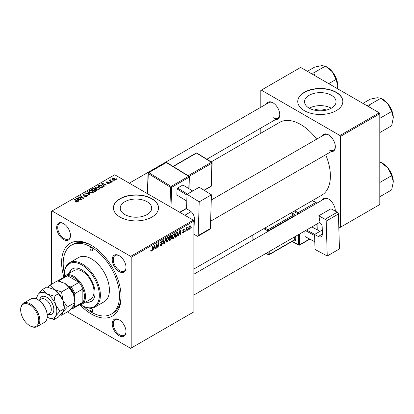 <?xml version="1.0" encoding="UTF-8"?>
<svg xmlns="http://www.w3.org/2000/svg" width="414" height="414" viewBox="0 0 414 414"><rect width="100%" height="100%" fill="white"/><g stroke="black" fill="none" stroke-linecap="round" stroke-linejoin="round"><path stroke-width="0.62" d="M314.293 110.119A9.977 5.76 180 0 1 326.304 110.119M331.433 95.287A15.748 9.092 0 0 0 314.273 93.321A15.748 9.092 0 0 0 304.554 101.715A15.748 9.092 0 0 0 309.165 108.147A15.748 9.092 0 0 0 326.325 110.114A15.748 9.092 0 0 0 336.044 101.715A15.748 9.092 0 0 0 331.433 95.287M331.303 108.22A15.748 9.092 0 0 0 309.294 108.22M336.235 92.27A22.537 13.01 0 0 0 311.675 89.45A22.537 13.01 0 0 0 297.759 101.471A22.537 13.01 0 0 0 304.362 110.673A22.537 13.01 0 0 0 328.923 113.493A22.537 13.01 0 0 0 342.833 101.471A22.537 13.01 0 0 0 336.235 92.27M342.833 101.596A22.537 13.01 0 0 0 336.235 92.519A22.537 13.01 0 0 0 311.773 89.672A22.537 13.01 0 0 0 297.764 101.596M124.837 214.566A15.748 9.092 180 0 1 120.226 208.138A15.748 9.092 180 0 1 129.944 199.739A15.748 9.092 180 0 1 147.105 201.711A15.748 9.092 180 0 1 151.715 208.138A15.748 9.092 180 0 1 141.997 216.538A15.748 9.092 180 0 1 124.837 214.566M151.907 198.694A22.537 13.01 0 0 0 127.346 195.869A22.537 13.01 0 0 0 113.436 207.89A22.537 13.01 0 0 0 120.034 217.091A22.537 13.01 0 0 0 144.595 219.912A22.537 13.01 0 0 0 158.51 207.89A22.537 13.01 0 0 0 151.907 198.694M158.505 208.014A22.537 13.01 0 0 0 151.907 198.937A22.537 13.01 0 0 0 127.445 196.091A22.537 13.01 0 0 0 113.436 208.014M119.134 335.754A9.765 5.641 60 0 1 112.225 323.789A9.765 5.641 60 0 1 119.134 319.805L119.134 319.805A9.765 5.641 60 0 1 126.037 331.764A9.765 5.641 60 0 1 119.134 335.754M119.403 319.965A9.015 5.206 -120 0 0 115.154 319.665A9.015 5.206 -120 0 0 113.772 326.889A9.015 5.206 -120 0 0 119.662 334.833A9.015 5.206 -120 0 0 124.169 335.278A9.015 5.206 -120 0 0 126.032 331.448M63.57 239.515A9.765 5.641 60 0 1 56.661 227.55A9.765 5.641 60 0 1 63.57 223.565L63.57 223.565A9.765 5.641 60 0 1 70.473 235.525A9.765 5.641 60 0 1 63.57 239.515M63.839 223.726A9.015 5.206 -120 0 0 59.59 223.425A9.015 5.206 -120 0 0 58.208 230.65A9.015 5.206 -120 0 0 64.098 238.593A9.015 5.206 -120 0 0 68.605 239.038A9.015 5.206 -120 0 0 70.468 235.209M119.134 271.589A9.765 5.641 60 0 1 112.225 259.63A9.765 5.641 60 0 1 119.134 255.645L119.134 255.645A9.765 5.641 60 0 1 126.037 267.604A9.765 5.641 60 0 1 119.134 271.589M119.403 255.805A9.015 5.206 -120 0 0 115.154 255.505A9.015 5.206 -120 0 0 113.772 262.73A9.015 5.206 -120 0 0 119.662 270.673A9.015 5.206 -120 0 0 124.169 271.118A9.015 5.206 -120 0 0 126.032 267.289M322.04 136.061A9.765 5.641 60 0 1 328.426 134.809L328.426 134.809A9.765 5.641 60 0 1 335.33 146.768A9.765 5.641 60 0 1 331.055 151.674M328.695 134.969A9.015 5.206 -120 0 0 324.452 134.669L211.275 200.009M266.476 103.981A9.765 5.641 60 0 1 272.862 102.729L272.862 102.729A9.765 5.641 60 0 1 279.766 114.688A9.765 5.641 60 0 1 275.491 119.594M273.131 102.889A9.015 5.206 -120 0 0 268.888 102.589L129.292 183.185M322.04 200.221A9.765 5.641 60 0 1 328.426 198.968L328.426 198.968A9.765 5.641 60 0 1 335.33 210.928A9.765 5.641 60 0 1 335.33 211.13M328.695 199.129A9.015 5.206 -120 0 0 324.452 198.829L193.871 274.218M63.87 276.956A42.068 24.286 60 0 1 91.349 245.311A42.068 24.286 60 0 1 121.095 296.833A42.068 24.286 60 0 1 91.349 314.009A42.068 24.286 60 0 1 79.954 304.808M92.156 245.787A39.816 22.987 -120 0 0 73.035 244.255L71.441 245.176A39.816 22.987 -120 0 0 64.299 273.054M193.871 269.043L321.678 195.258A42.068 24.286 -120 0 0 325.699 154.769M316.684 139.156A42.068 24.286 -120 0 0 300.642 124.474A42.068 24.286 -120 0 0 279.61 122.389L211.187 161.895M193.343 220.16L193.871 221.081L131.191 257.27L130.658 256.349L193.343 220.16L114.725 174.77L51.512 211.264L51.512 284.278M131.191 257.27L131.191 348.05L130.658 348.355L67.43 311.851M175.086 235.007L173.466 238.438L172.669 238.531L172.188 237.32L172.7 235.121L173.802 233.838L174.636 233.755L175.086 235.007L174.661 234.764M179.003 234.013L178.548 235.447L178.129 235.69L179.852 230.401L180.328 230.127L180.835 234.127L180.447 234.35L180.323 233.253L178.724 233.853M151.508 251.117L150.955 251.2L150.784 250.196L151.172 249.916L151.534 250.599L152.041 249.497L152.487 246.201L152.88 245.973L152.419 249.388L151.508 251.117L150.748 250.677M150.851 250.144L151.534 250.599M160.166 244.684L161.341 244.933L162.097 243.779L160.989 243.313L160.549 242.63L161.589 240.886L162.36 240.772L162.676 241.507L162.288 241.869L161.579 241.398L160.937 242.376L162.485 243.515L161.315 245.45L160.472 245.6L160.166 244.664L160.549 244.389L160.73 245.041L160.166 244.715M161.998 243.463L160.57 242.847M162.293 241.766L161.476 240.958M160.606 242.185L161.082 242.676M161.75 242.739L162.226 242.821M165.957 238.423L164.332 243.655L163.84 243.939L163.271 239.975L163.659 239.747L164.151 243.147L165.543 238.661L165.957 238.423M168.907 238.578L167.287 242.004L166.485 242.097L166.009 240.886L166.516 238.692L167.623 237.408L168.451 237.326L168.907 238.578L168.482 238.329M191.258 227.498L190.782 228.383L191.258 227.498M193.871 221.081L193.871 311.861L131.191 348.05M171.194 235.473L171.707 236.146L171.194 237.491L171.66 238.091L170.589 240.042L169.098 240.901L169.73 236.244L171.468 235.514M170.92 237.331L171.443 237.538M153.553 248.705L153.097 250.144L152.678 250.382L154.406 245.093L154.877 244.819L155.385 248.819L154.996 249.042L154.872 247.945L153.278 248.55M156.559 245.523L156.161 248.374L155.773 248.597L156.404 243.939L156.813 243.701L157.879 246.734L158.396 242.79L158.79 242.563L158.158 247.22L157.75 247.453L156.678 244.436L156.559 245.523L156.218 245.326M183.304 232.761L182.621 232.87L182.377 232.176L182.765 231.897L183.319 232.357L183.826 231.586L182.719 230.753L183.526 229.392L184.189 229.289L184.406 229.832L184.023 230.112L183.511 229.796L183.102 230.458L184.214 231.328L183.304 232.761L182.377 232.228M182.445 232.13L183.319 232.357M184.023 230.112L183.221 229.625M184.214 231.328L183.459 230.784M177.311 231.923L178.129 233.154L176.98 236.249L175.282 237.336L175.909 232.678L177.735 231.969M190.538 226.649L189.338 229.273L188.712 229.346L188.417 228.564L189.638 225.868L190.238 225.801L190.538 226.649L190.073 226.38M187.682 229.558L187.206 230.448L187.682 229.558M186.3 229.723L186.103 231.084L185.715 231.312L186.171 227.923L186.564 227.7L186.466 228.399L187.351 227.302L186.3 229.723L185.953 229.522M185.079 231.064L184.603 231.954L185.079 231.064M110.621 182.662L110.233 182.884L109.782 182.527L110.176 182.3L110.621 182.662M113.224 181.156L112.841 181.379L112.391 181.027L112.784 180.794L113.224 181.156M95.127 187.904L95.665 186.942L98.61 187.159L99.696 188.53L99.148 189.338L96.26 189.146L95.111 187.739M104.178 186.378L103.759 186.621L101.766 183.474L102.237 183.205L106.465 185.058L106.077 185.281L104.939 184.768L103.619 185.529L104.178 186.378M96.219 190.973L94.728 191.832L91.639 189.322L93.171 188.51L94.521 188.701L94.92 189.524L96.131 189.69L96.643 190.393L96.219 190.973M94.992 189.281L94.92 189.814M89.967 194.585L89.471 194.87L85.186 193.048L85.574 192.826L89.248 194.383L87.457 191.739L87.871 191.501L89.967 194.585M76.781 202.182L76.585 201.054L74.401 199.279L74.794 199.051L77.532 201.556L77.19 202.016L75.301 201.768L76.957 201.504L76.957 202.125M81.791 199.305L81.403 199.527L78.318 197.012L78.727 196.779L82.945 197.985L80.306 195.869L80.699 195.641L83.788 198.151L83.38 198.384L79.162 197.183L81.791 199.305M130.658 256.349L52.04 210.959M78.727 201.069L78.308 201.313L76.316 198.171L76.792 197.897L81.02 199.75L80.632 199.972L79.493 199.46L78.168 200.221L78.727 201.069M86.997 196.355L84.585 196.293L86.588 196.086L86.717 195.294L83.405 195.165L82.966 194.596L83.457 193.99L85.62 193.985L83.876 194.249L83.768 194.927L87.069 195.051L87.53 195.667L86.997 196.355M86.961 196.376L86.717 195.294M83.876 194.249L83.768 195.315M88.943 191.475L89.486 190.512L92.425 190.725L93.512 192.101L92.964 192.908L90.081 192.717L88.927 191.309M107.143 183.666L108.659 183.454L108.753 182.921L106.367 182.828L106.036 182.388L106.408 181.912L108.106 181.881L106.724 182.119L106.693 182.569L108.427 182.512L109.42 183.123L108.98 183.661L107.143 183.666M108.659 183.811L108.753 182.921M106.724 182.119L106.693 182.957M102.015 187.63L100.912 188.266L97.823 185.757L99.272 184.975L101.565 185.353L102.522 187.231L102.015 187.63M102.698 186.776L102.522 187.231M115.014 180.178L113.017 180.085L112.085 178.972L112.515 178.387L114.549 178.517L115.423 179.578L115.014 180.178M110.315 180.157L111.739 182.015L111.345 182.243L109.099 180.416L109.487 180.188L109.948 180.571L109.969 179.857L110.331 179.764L110.6 180.095L110.181 180.395L110.181 181.296M109.948 181.109L109.969 179.857L109.969 181.125M116.8 179.091L116.412 179.314L115.961 178.962L116.36 178.734L116.8 179.091M379.26 112.82L379.793 113.741L340.484 136.434L339.951 135.513L379.26 112.82L300.642 67.43L260.804 90.433L260.804 107.257M260.804 128.076L260.804 133.246M340.484 136.434L340.484 227.214L339.951 227.524L338.792 226.851M340.484 227.214L379.793 204.521L379.793 113.741M339.951 135.513L261.337 90.123M328.959 149.837A9.015 5.206 -120 0 0 333.467 150.282A9.015 5.206 -120 0 0 335.324 146.452M273.395 117.757A9.015 5.206 -120 0 0 277.903 118.202A9.015 5.206 -120 0 0 279.76 114.373M335.293 211.109A9.015 5.206 -120 0 0 335.324 210.612M83.545 306.386A39.816 22.987 -120 0 0 91.349 312.166A39.816 22.987 -120 0 0 111.257 314.138L112.851 313.217A39.816 22.987 -120 0 0 121.085 295.891M78.727 197.349L78.727 196.779M82.945 198.265L82.945 197.985M80.699 196.189L80.699 195.641M79.162 197.701L79.162 197.183M76.792 198.917L76.792 197.897M78.168 201.095L78.168 200.221M77.356 198.917L77.946 199.848L79.002 199.243L76.906 198.301L77.356 199.812M77.946 200.743L77.946 199.848M76.906 199.098L76.906 198.301M79.002 199.745L79.002 199.243M75.643 202.001L75.643 201.514M75.933 202.13L75.933 201.721M74.794 199.595L74.794 199.051M77.056 202.084L77.056 200.888M84.927 196.464L84.927 196.045M85.046 196.51L85.046 196.112M85.574 196.655L85.574 196.303M86.588 196.546L86.588 196.086M83.457 195.191L83.457 193.99M84.244 195.392L84.244 195.035M87.069 196.308L87.069 195.051M85.574 193.214L85.574 192.826M89.248 194.777L89.248 194.383M87.871 192.365L87.871 191.501M89.486 192.303L89.486 190.512M92.425 191.221L92.425 190.725M89.527 192.339L89.527 191.351L90.485 192.505L92.56 192.639L92.933 192.07L92.001 190.926L89.91 190.771L89.533 192.344M90.485 192.914L90.485 192.505M92.56 193.084L92.56 192.639M93.171 188.944L93.171 188.51M94.521 190L94.521 188.701M96.131 191.025L96.131 189.69M92.394 189.389L93.357 190.171L94.459 189.358L94.154 188.934L93.057 189.007L92.394 189.389L92.394 189.933M93.357 190.719L93.357 190.171M94.459 189.343L94.459 190.036L94.154 188.934M93.719 191.009L93.719 190.466L94.759 191.315L96.053 190.326L96.053 191.071M94.759 191.817L94.759 191.315M95.846 191.19L95.737 189.907L93.719 190.466M107.433 183.8L107.433 183.386M106.408 182.848L106.408 181.912M106.952 182.998L106.952 182.672M108.427 182.833L108.427 182.512M109.11 183.578L109.11 182.683M102.237 184.225L102.237 183.205M103.619 186.403L103.619 185.529M102.807 184.225L103.397 185.156L104.452 184.546L102.356 183.604L102.807 185.12M103.397 186.052L103.397 185.156M102.356 184.406L102.356 183.604M104.452 185.048L104.452 184.546M99.272 185.42L99.272 184.975M101.565 185.834L101.565 185.353M98.573 185.824L100.944 187.744L102.113 186.698L101.156 185.56L99.686 185.255L98.573 185.824L98.573 186.367M100.944 188.246L100.944 187.744M101.44 187.961L101.44 187.459M95.665 188.737L95.665 186.942M98.61 187.651L98.61 187.159M95.706 188.768L95.706 187.78L96.664 188.934L98.739 189.074L99.112 188.499L98.18 187.356L96.089 187.2L95.717 188.774M96.664 189.348L96.664 188.934M98.739 189.514L98.739 189.074M112.515 179.733L112.515 178.387M114.549 179.024L114.549 178.517M114.678 180.318L114.16 178.739L112.841 178.589L112.598 179.8M112.841 178.589L113.364 179.842L114.678 179.981L114.901 179.635L114.901 180.235M113.364 180.25L113.364 179.842M112.784 181.332L112.784 180.794M109.487 180.732L109.487 180.188M110.331 180.152L110.331 179.764M110.176 182.838L110.176 182.3M116.36 179.272L116.36 178.734M190.833 227.969L191.17 228.161M170.154 239.794L170.589 240.042M170.806 235.628L171.707 236.146M170.682 237.527L171.66 238.091M170.045 236.565L169.849 238.014L171.106 237.113L171.318 236.389L169.709 236.373M169.512 237.822L169.849 238.014M170.273 235.933L171.318 236.389M169.44 238.366L169.776 238.562L169.564 240.13L170.671 239.473L171.272 238.298L170.563 237.6M169.228 239.939L169.564 240.13M170.159 237.838L170.594 238.086L169.776 238.562M171.272 238.298L170.594 238.086M166.035 241.284L167.287 242.004M166.821 238.847L166.397 240.684L166.723 241.538L167.313 241.486L168.519 238.754L168.193 237.864L167.608 237.915L166.821 238.847L166.526 238.676M166.024 240.472L166.397 240.684M167.23 237.698L167.608 237.915M163.753 243.318L164.332 243.655M163.69 242.883L164.151 243.147M160.166 244.788L161.315 245.45M161.6 240.881L162.676 241.507M161.517 240.932L162.676 241.6M161.201 241.176L161.579 241.398M160.565 242.407L162.485 243.515M152.083 249.192L152.419 249.388M152.813 249.978L153.097 250.144M154.945 248.566L155.385 248.819M154.438 247.696L154.872 247.945M154.277 246.511L153.765 248.084L154.82 247.474L154.588 245.455L154.277 246.511L153.992 246.351M153.48 247.919L153.765 248.084M155.83 248.177L156.161 248.374M157.361 246.433L157.879 246.734M157.522 246.853L158.158 247.22M156.363 244.255L156.678 244.436M183.588 229.361L184.406 229.832M182.802 230.282L183.102 230.458M178.258 235.281L178.548 235.447M180.395 233.869L180.835 234.127M179.888 232.999L180.323 233.253M179.728 231.819L179.215 233.392L180.266 232.782L180.038 230.764L179.728 231.819L179.443 231.654M178.931 233.227L179.215 233.392M175.945 236.446L176.38 236.699M177.709 232.911L178.129 233.154M176.607 236.037L176.98 236.249M176.224 232.994L175.743 236.565L176.24 236.275L177.741 233.351L177.275 232.461L176.224 232.994L175.893 232.803M175.412 236.373L175.743 236.565M176.778 232.176L177.477 232.502L176.845 232.135M172.219 237.719L173.466 238.438M173.005 235.276L172.576 237.113L172.907 237.967L173.492 237.921L174.703 235.183L174.372 234.298L173.792 234.345L173.005 235.276L172.705 235.105M172.208 236.901L172.576 237.113M173.409 234.127L173.792 234.345M188.422 228.751L189.338 229.273M189.483 225.972L189.948 226.241L189.622 226.267L188.8 228.29L189.338 228.885L190.155 226.872L189.327 226.096M188.442 228.083L188.8 228.29M188.417 228.575L189.338 228.885M187.257 230.029L187.594 230.225M185.772 230.893L186.103 231.084M186.129 228.207L186.466 228.399M186.802 227.648L187.2 227.876M184.649 231.535L184.986 231.731M91.349 247.763A1.879 1.087 -120 0 0 90.412 247.67A1.879 1.087 -120 0 0 90.123 249.176A1.879 1.087 -120 0 0 91.349 250.827A1.879 1.087 -120 0 0 92.291 250.92A1.879 1.087 -120 0 0 92.576 249.414A1.879 1.087 -120 0 0 91.349 247.763M91.349 308.487A1.879 1.087 -120 0 0 90.412 308.394A1.879 1.087 -120 0 0 90.123 309.9A1.879 1.087 -120 0 0 91.349 311.556A1.879 1.087 -120 0 0 92.291 311.649A1.879 1.087 -120 0 0 92.576 310.143A1.879 1.087 -120 0 0 91.349 308.487M85.589 302.065A18.78 10.842 -120 0 0 91.178 301.444A18.78 10.842 -120 0 0 94.056 286.395A18.78 10.842 -120 0 0 81.791 269.845A18.78 10.842 -120 0 0 72.398 268.914A18.78 10.842 -120 0 0 69.066 273.442M72.667 268.769A18.78 10.842 -120 0 0 69.593 273.131M80.595 304.683A24.788 14.314 -120 0 0 81.786 305.418A24.788 14.314 -120 0 0 99.319 295.301A24.788 14.314 -120 0 0 81.791 264.934A24.788 14.314 -120 0 0 64.258 275.056A24.788 14.314 -120 0 0 64.299 276.459M82.319 305.729L81.786 305.418A24.788 14.314 -120 0 0 81.791 305.418L82.319 305.729A25.544 14.749 60 0 0 95.091 306.991L104.121 301.78A25.544 14.749 -120 0 0 108.038 281.313A25.544 14.749 -120 0 0 91.349 258.802A25.544 14.749 -120 0 0 78.577 257.539L69.547 262.75A25.544 14.749 60 0 1 82.319 264.018A25.544 14.749 60 0 1 99.008 286.524A25.544 14.749 60 0 1 95.091 306.991M111.257 314.138A39.816 22.987 -120 0 0 117.359 282.234A39.816 22.987 -120 0 0 91.349 247.148A39.816 22.987 -120 0 0 71.441 245.176M63.471 277.54A16.529 9.543 60 0 1 65.557 275.465L74.054 270.559A16.529 9.543 60 0 1 82.319 271.377A16.529 9.543 60 0 1 93.119 285.939A16.529 9.543 60 0 1 90.583 299.182L82.086 304.093A16.529 9.543 60 0 1 79.245 304.864M64.258 275.056L64.258 274.446A25.544 14.749 60 0 1 69.547 262.75M86.122 301.759A18.78 10.842 -120 0 0 91.442 301.283M393.3 117.674A15.121 8.73 60 0 0 387.954 103.893A15.121 8.73 -120 0 0 382.608 99.153L380.952 98.201L387.954 103.893L391.644 111.501L393.3 117.674L391.644 125.758L380.078 132.433L379.793 131.911M379.793 119.03L380.078 118.176L379.793 118.011M380.078 118.176L391.644 111.501M370.292 107.64L369.391 104.877L380.952 98.201L377.263 97.725L370.266 99.153L362.928 103.391M369.391 104.877L366.685 105.56M393.3 181.834A15.121 8.73 60 0 0 387.954 168.053A15.121 8.73 -120 0 0 382.608 163.318L380.952 162.36L387.954 168.053L391.644 175.66L393.3 181.834L391.644 189.917L380.078 196.593L379.793 196.07M379.793 183.19L380.078 182.336L379.793 182.17M380.078 182.336L391.644 175.66M379.793 163.033L380.952 162.36L379.793 161.946M314.733 75.56L313.828 72.797L311.121 73.48M328.747 83.654L336.08 79.421L337.736 85.594L337.441 88.674M313.828 72.797L325.388 66.121L332.39 71.819L336.08 79.421M307.364 71.311L314.702 67.078L321.699 65.645L325.388 66.121M337.736 85.594A15.121 8.73 -120 0 0 332.39 71.819A15.121 8.73 -120 0 0 326.418 66.737M65.557 275.465A16.529 9.543 60 0 1 78.293 279.895A16.529 9.543 60 0 1 85.507 296.527A16.529 9.543 60 0 1 82.086 304.093M71.472 308.389A15.023 8.673 -120 0 0 74.349 305.858L74.882 306.841A15.773 9.108 60 0 1 73.211 308.347L81.175 303.747A15.773 9.108 -120 0 0 82.852 302.241A15.773 9.108 -120 0 0 84.446 296.527A15.773 9.108 -120 0 0 82.852 288.972A15.773 9.108 -120 0 0 79.033 282.364L67.544 275.729A15.773 9.108 -120 0 0 65.402 276.423L57.618 280.915A15.773 9.108 60 0 1 59.575 280.33L60.159 281.277A15.023 8.673 -120 0 0 59.399 281.308M74.882 306.841L82.852 302.241L82.852 288.972L74.882 293.573L74.349 295.166A15.023 8.673 -120 0 0 69.423 286.623L71.068 286.964L79.033 282.364A15.773 9.108 -120 0 0 67.544 275.729L59.575 280.33M73.211 308.347A15.773 9.108 60 0 1 71.068 309.046L70.897 309.01M74.349 305.858L74.349 304.523M74.349 296.781L74.349 295.166M69.423 286.623L68.02 285.815M60.941 281.727L60.159 281.277M71.068 286.964A15.773 9.108 60 0 1 74.882 293.573M38.228 299.902L37.7 299.591L38.228 299.896A12.772 7.374 60 0 1 38.228 299.902A12.772 7.374 60 0 1 47.258 315.54L47.258 316.151A13.522 7.809 -120 0 0 37.7 299.591L37.7 299.591A13.522 7.809 -120 0 0 30.936 298.924L23.5 303.219A13.522 7.809 60 0 1 30.263 303.886A13.522 7.809 60 0 1 39.097 315.804A13.522 7.809 60 0 1 37.022 326.636A13.522 7.809 60 0 1 30.263 325.968L29.73 325.663A12.772 7.374 -120 0 0 38.761 320.446A12.772 7.374 -120 0 0 29.73 304.808A12.772 7.374 -120 0 0 20.7 310.019A12.772 7.374 -120 0 0 29.73 325.663L30.263 325.968M37.022 326.636L44.458 322.346A13.522 7.809 -120 0 0 47.258 316.151M64.791 283.336A14.273 8.239 60 0 1 73.532 294.209A14.273 8.239 -120 0 1 74.882 300.818L74.882 302.624L73.532 305.863L69.055 310.914L61.557 315.245L62.907 312.001L67.384 306.955L74.882 302.624L73.532 294.209L69.055 287.606L61.557 291.932L54.167 289.474L49.903 285.205L57.401 280.873L64.791 283.336L69.055 287.606M67.384 306.955L62.907 300.347L61.557 291.932M49.903 285.205L47.926 287.244M60.403 315.007L61.557 315.245M42.461 289.5L37.99 294.545A14.273 8.239 -120 0 1 46.73 293.764L54.115 296.227L55.471 304.637L59.942 311.245L55.471 316.291L54.115 319.536L47.201 317.336A14.273 8.239 -120 0 0 55.471 316.291A14.273 8.239 -120 0 0 55.471 304.637A14.273 8.239 -120 0 0 46.73 293.764L42.461 289.5L46.777 287.011L54.167 289.474L58.431 293.738L62.907 300.347L64.258 308.756L64.258 306.955A14.273 8.239 -120 0 0 62.907 300.347A14.273 8.239 -120 0 0 54.167 289.474A14.273 8.239 -120 0 0 53.939 289.345M59.942 311.245L64.258 308.756L62.907 312.001L58.431 317.046L54.115 319.536M36.634 299.048L36.634 297.79L37.99 294.545A14.273 8.239 -120 0 0 36.649 299.053M54.115 296.227L58.431 293.738M20.7 310.019L20.7 309.408A13.522 7.809 60 0 1 23.5 303.219M322.278 230.024L314.578 234.474L315.028 249.445L327.241 255.997L339.459 248.938L338.404 214.007L326.191 221.06L327.241 255.997M314.578 234.474L318.294 236.466L322.392 234.101M326.191 221.06A1.501 0.869 -120 0 0 325.088 219.244L318.718 215.823A9.015 5.206 60 0 1 318.904 222.064L319.437 222.349A3.757 2.168 60 0 1 322.185 226.893L322.392 233.755A6.008 3.467 60 0 1 321.15 236.679A6.008 3.467 60 0 1 318.294 236.466M325.088 219.244L337.306 212.191L330.936 208.77L318.718 215.823M337.306 212.191A1.501 0.869 60 0 1 338.404 214.007M314.8 241.792L305.077 236.554L304.911 230.929M305.077 236.554L314.8 241.771M314.609 235.53L305.449 230.619M320.038 231.322L311.846 226.924M306.536 229.993L314.728 234.386M187.009 194.301L199.227 187.247L211.435 194.792L199.217 201.846L187.009 194.301L186.559 208.754L190.274 211.047A6.008 3.467 60 0 1 194.373 218.494L194.166 225.118A3.757 2.168 60 0 1 193.871 226.241M193.871 234.143L197.069 236.115A1.501 0.869 -120 0 0 197.856 236.213A1.501 0.869 -120 0 0 198.166 235.571L210.384 228.518L211.435 194.792M210.384 228.518A1.501 0.869 60 0 1 210.074 229.159L197.856 236.213M198.166 235.571L199.217 201.846M194.192 224.248L193.871 224.435M186.797 201.111L176.871 194.973L177.057 188.955L177.606 188.044L182.921 184.975L192.712 191.009M186.983 195.087L177.057 188.955M177.606 188.044L187.382 194.083M192.696 191.02L182.921 184.975M80.632 197.644L80.632 197.297M82.019 198.016L82.019 197.68M79.923 198.322L79.923 197.763M85.294 195.284L85.294 194.875M88.146 194.306L88.146 193.897M92.591 189.276L92.591 188.774M93.983 190.311L93.983 189.809M95.484 191.397L95.484 190.895M107.511 182.952L107.511 182.626M98.749 185.72L98.749 185.218M110.854 181.839L110.854 181.275M163.535 241.817L164.022 242.097M156.746 244.7L157.32 245.026M157.061 245.647L157.677 246.004M182.729 230.903L183.376 231.281M176.354 232.42L176.788 232.673M39.723 299.922A10.065 5.812 60 0 1 46.73 297.2A10.065 5.812 60 0 1 53.82 308.782A10.065 5.812 60 0 1 47.988 314.236M47.232 314.671L49.587 313.31A8.264 4.771 -120 0 0 50.855 306.691A8.264 4.771 -120 0 0 45.452 299.41A8.264 4.771 -120 0 0 41.322 299.001L38.968 300.357M297.671 214.292L297.65 213.593L293.64 211.445M292.232 241.378L298.587 244.788L298.287 234.754M295.099 215.777A1.501 0.869 -120 0 0 294.007 214.095A0.75 0.45 -61.8 0 1 293.495 215.026L290.354 213.339M295.72 236.234L295.824 239.618A0.75 0.419 -1.7 0 0 294.758 239.644L294.675 236.839M294.437 240.104L294.799 240.296A1.501 0.869 -120 0 0 295.824 239.618M291.435 212.718L294.007 214.095M294.721 210.819L298.163 212.667L315.691 202.544L312.254 200.697M299.332 234.148L299.653 244.767L309.615 239.013M317.031 229.708L316.86 224.031M316.244 203.564L298.717 213.686M269.178 251.557L269.26 254.362L294.758 239.644A0.75 0.435 60 0 1 294.602 240.006L269.105 254.729A0.75 0.435 60 0 0 269.26 254.362A0.75 0.419 178.3 0 1 268.2 254.382L268.132 252.162M294.059 216.372L294.049 215.937L268.551 230.655L268.562 231.095M264.856 228.062L267.998 229.749L293.495 215.026A0.75 0.435 60 0 1 294.049 215.937A0.75 0.419 -1.7 0 1 294.965 215.854M267.516 231.7L267.485 230.681L263.775 228.688M252.99 234.914L253.14 239.996M266.171 253.296L268.2 254.382A0.75 0.45 118.2 0 0 268.375 254.739L265.938 253.43M267.998 229.749A0.75 0.45 118.2 0 0 267.485 230.681A0.75 0.419 178.3 0 0 268.551 230.655A0.75 0.435 60 0 0 267.998 229.749M294.799 240.296A0.75 0.45 118.2 0 0 294.659 239.965M298.163 212.667A0.75 0.45 118.2 0 0 297.65 213.593A0.75 0.419 -1.7 0 0 298.711 213.572A0.75 0.435 60 0 0 298.163 212.667M299.498 245.129A0.75 0.435 60 0 0 299.653 244.767A0.75 0.419 178.3 0 1 298.587 244.788A0.75 0.45 118.2 0 0 298.763 245.145A0.75 0.75 0 0 0 299.498 245.129L309.863 239.142M315.691 202.544A0.75 0.435 60 0 1 316.244 203.455A0.75 0.419 178.3 0 0 316.462 203.145A0.75 0.75 0 0 0 316.068 202.508A0.75 0.45 118.2 0 0 315.691 202.544M316.472 203.434L316.462 203.145A0.75 0.419 178.3 0 0 316.244 202.86A0.75 0.45 118.2 0 0 316.068 202.508L312.466 200.573M193.871 225.066L194.171 224.895M169.968 206.664L170.568 187.335L148.274 173.549L147.643 193.778M188.805 188.593L189.162 177.233L171.629 187.356A0.75 0.435 -120 0 0 171.117 186.424L188.649 176.302L166.35 162.521L148.823 172.643L171.117 186.424A0.75 0.419 121.7 0 0 170.568 187.335A0.75 0.45 -178.2 0 0 171.629 187.356L171.008 207.269M179.681 212.273L186.574 208.294M188.127 175.712L211.378 162.288L196.515 153.097L173.259 166.521M204.04 190.223L211.181 186.098L211.89 163.214L189.136 176.354M211.399 185.793A0.75 0.75 0 0 1 211.026 186.419A0.75 0.435 -120 0 0 211.181 186.098A0.75 0.45 1.8 0 0 211.399 185.793L212.113 162.909A0.75 0.75 0 0 0 211.756 162.247A0.75 0.419 121.7 0 0 211.378 162.288A0.75 0.435 -120 0 1 211.89 163.214A0.75 0.45 1.8 0 0 212.113 162.909M211.89 162.583A0.75 0.419 121.7 0 0 211.756 162.247L196.893 153.061A0.75 0.75 0 0 0 196.122 153.051L173.031 166.381M196.122 153.051A0.75 0.435 -120 0 1 196.515 153.097A0.75 0.419 -58.3 0 1 196.893 153.061M166.728 162.485A0.75 0.419 121.7 0 0 166.35 162.521A0.75 0.435 -120 0 0 165.957 162.474A0.75 0.75 0 0 1 166.728 162.485L189.027 176.266A0.75 0.419 121.7 0 0 188.649 176.302A0.75 0.435 -120 0 1 189.162 177.233A0.75 0.45 1.8 0 0 189.379 176.928A0.75 0.75 0 0 0 189.027 176.266A0.75 0.419 121.7 0 1 189.162 176.602M148.274 172.917A0.75 0.45 1.8 0 0 148.052 173.223A0.75 0.45 1.8 0 0 148.274 173.549A0.75 0.419 121.7 0 1 148.823 172.643A0.75 0.435 -120 0 0 148.429 172.591L165.957 162.474M83.55 194.642L83.55 195.237M92.933 192.07L92.933 192.924M108.918 183.143L108.918 183.697M106.548 182.357L106.548 182.91M102.113 186.698L102.113 187.568M99.112 188.499L99.112 189.358M171.184 236.042L170.635 235.721M168.193 237.864L167.515 237.476M166.723 241.538L166.019 241.129M151.255 250.636L150.763 250.351M183.718 231.343L182.719 230.764M183.873 229.739L183.407 229.47M174.372 234.298L173.694 233.905M172.907 237.967L172.198 237.558M391.396 109.544L388.699 104.866M210.612 221.211L333.467 150.282M184.856 215.259L191.102 211.657M319.608 222.442L193.871 295.037M391.396 173.704L388.699 169.026M277.903 118.202L206.855 159.219M333.135 72.786L335.832 77.465M252.933 240.12L252.783 235.033M268.375 254.739A0.75 0.75 0 0 0 269.105 254.729M291.999 241.512L298.763 245.145M317.264 229.832L317.088 223.896M211.026 186.419L204.231 190.342M147.415 193.643L148.052 173.223A0.75 0.75 0 0 1 148.429 172.591M189.012 188.722L189.379 176.928M179.883 212.392L186.564 208.532"/></g></svg>
